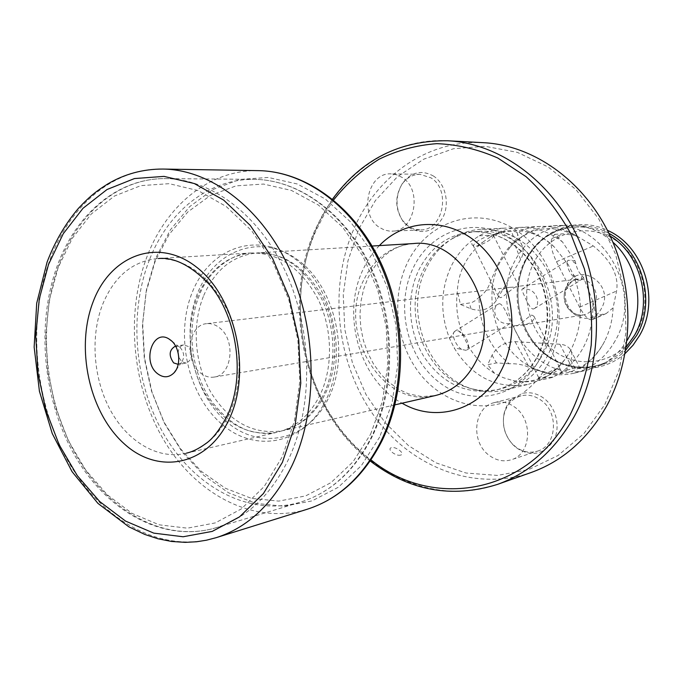 <?xml version="1.0" encoding="UTF-8"?>
<svg xmlns="http://www.w3.org/2000/svg" width="683" height="683" viewBox="0 0 683 683"><rect width="100%" height="100%" fill="white"/><g stroke="black" fill="none" stroke-linecap="round" stroke-linejoin="round"><path stroke-width="0.51" stroke-dasharray="3.42 2.56" d="M531.152 472.499C472.773 492.785 408.195 465.695 371.936 412.805C335.618 359.762 328.514 285.392 354.571 227.362C377.699 175.224 428.198 139.477 483.658 142.696M400.716 455.066C395.909 456.671 386.339 448.987 391.436 447.647C396.114 446.323 405.608 453.888 400.716 455.066M604.822 404.558L619.165 370.101L626.012 332.049L624.808 292.648L615.605 254.281L598.974 219.26L576.025 189.635L548.253 166.985L517.373 152.377L485.195 146.307L453.461 148.732L423.742 159.173L397.378 176.786L375.462 200.461L358.806 228.933L347.954 260.846L343.25 294.774L344.778 329.308L352.462 363.023L366.011 394.535L384.93 422.504L408.536 445.658L435.925 462.826L465.994 473.012L497.395 475.428L528.633 469.622L558.054 455.51L583.982 433.517L604.822 404.558M543.463 398.001C536.616 393.203 529.504 391.692 522.128 393.468L511.558 399.538C507.597 403.533 505.036 408.528 503.883 414.513C502.159 425.876 505.121 435.891 512.771 444.565L516.638 448.048C531.417 457.106 543.719 454.682 553.537 440.766C561.008 427.379 556.218 407.128 543.463 398.001M511.558 399.538C479.432 414.47 440.757 401.954 418.355 371.783C395.884 341.62 391.222 297.079 407.111 263.425C426.491 221.309 477.05 204.046 516.433 230.453C556.141 256.193 571.586 320.762 547.954 363.971C541.32 376.282 532.714 386.117 522.128 393.468M433.62 176.137C421.701 169.555 411.328 171.937 402.5 183.275C395.047 196.166 395.252 208.921 403.115 221.531L409.39 227.763C423.008 235.165 434.251 231.58 443.139 216.989C449.892 203.15 445.359 183.812 433.62 176.137M537.461 451.13C556.91 445.897 559.266 412.353 540.876 400.118C534.516 395.645 527.891 394.219 521.018 395.833C511.84 398.616 506.12 405.19 503.849 415.554C502.236 426.201 505.01 435.583 512.173 443.711L515.793 446.964C522.7 451.984 529.923 453.375 537.461 451.13L511.294 459.753C503.61 462.041 496.242 460.573 489.182 455.365C470.254 442.012 473.601 406.88 494.415 402.611C501.433 400.972 508.186 402.466 514.692 407.102C533.483 419.789 531.135 454.434 511.294 459.753M500.426 388.994L495.858 390.095C466.72 395.013 442.874 384.077 424.339 357.286C408.289 331.87 405.933 297.02 418.594 270.425C430.521 246.862 448.671 233.953 473.046 231.716C499.41 231.469 520.583 244.796 536.565 271.689C550.319 300.443 550.669 328.583 537.606 356.091C527.507 374.275 513.59 385.605 495.858 390.095C513.949 385.468 528.044 374.002 538.153 355.715C551.164 328.267 550.814 300.281 537.103 271.749C521.223 244.915 499.871 231.571 473.046 231.716L477.741 231.477C529.948 225.578 572.414 303.739 542.584 354.784C532.518 372.978 518.457 384.384 500.426 388.994C491.231 391.154 482.019 391.146 472.781 388.969C427.046 379.424 400.682 314.206 423.443 269.99C429.957 256.586 439.22 246.358 451.232 239.306L454.477 237.257C442.191 244.463 432.723 254.913 426.072 268.598C402.816 313.728 429.718 380.243 476.478 390.019C485.989 392.264 495.474 392.264 504.942 390.019L528.471 384.298C497.19 389.6 472.397 377.443 454.11 347.843L449.534 338.384C439.989 313.702 440.518 289.703 451.121 266.387C456.099 256.245 462.801 247.835 471.236 241.167L479.253 235.814C487.577 231.153 496.481 228.574 505.975 228.071C523.724 227.439 539.826 233.74 554.263 246.973L568.068 264.338L573.122 274.259C583.641 300.682 582.83 326.03 570.706 350.311L569.468 352.539C563.97 361.922 557.038 369.494 548.662 375.249L540.168 380.141L528.471 384.298M477.741 231.477C468.307 231.998 459.471 234.611 451.232 239.306M504.942 390.019C523.315 385.272 537.632 373.652 547.911 355.143C561.195 327.294 560.871 298.898 546.955 269.947C530.828 242.704 509.108 229.129 481.788 229.223C472.073 229.744 462.963 232.416 454.477 237.257M627.079 340.544C620.369 351.438 611.678 359.617 601.006 365.072L588.268 369.776C534.115 384.999 486.527 311.439 514.956 260.761C526.584 239.05 544.078 227.174 567.436 225.134L580.985 226.047C592.759 228.276 603.405 233.663 612.916 242.226M615.101 340.911C605.343 357.918 591.768 368.666 574.377 373.149C557.806 376.845 542.097 374.113 527.25 364.97C494.919 345.402 482.138 296.345 500.101 262.067L510.252 246.964C521.914 233.996 536.215 226.944 553.153 225.817C603.678 220.396 644.035 293.109 615.101 340.911M498.522 263.22L490.232 282.079C488.473 288.106 484.742 293.203 479.022 297.37C479.125 324.835 489.182 346.955 509.211 363.749C516.775 363.45 523.485 364.713 529.334 367.548L548.227 372.935C559.112 374.318 567.556 373.533 573.558 370.596L578.151 368.368L580.157 368.547C589.813 362.46 597.599 354.059 603.524 343.361L604.686 341.15C609.791 330.913 612.583 319.815 613.078 307.862L616.587 291.018C619.003 275.591 611.259 260.582 593.356 245.974L575.889 235.473C564.721 228.899 553.042 225.877 540.842 226.406C532.458 226.833 524.518 228.925 517.014 232.681L517.552 234.09C518.021 236.668 516.792 239.255 513.872 241.867C508.63 246.973 503.516 254.093 498.522 263.22M449.534 338.384L454.724 331.349L456.346 330.589L459.027 331.161L463.381 336.036L467.915 345.342L468.427 347.425L467.232 349.705L465.943 350.319L454.11 347.843M463.381 336.036C457.482 321.531 455.467 306.513 457.354 290.984C458.43 271.271 466.967 254.964 482.966 242.064L477.075 245.965L475.197 246.486L472.192 245.035L471.236 241.167M479.253 235.814L494.074 235.012L492.921 235.054L490.437 236.856L502.671 231.879L513.437 236.625C518.004 238.734 521.009 242.055 522.444 246.58C523.673 251.002 523.067 255.34 520.625 259.574L496.276 300.588C489.865 309.339 481.455 312.097 471.048 308.87L460.427 304.43L457.354 290.984M460.427 304.43L471.825 302.586L475.419 300.546L479.022 297.37M509.211 363.749L496.456 362.912L487.671 364.739L492.042 355.228C497.062 346.477 504.737 341.952 515.059 341.662L559.864 344.232C564.824 344.599 568.384 346.46 570.536 349.824C572.294 352.889 572.388 356.372 570.817 360.291L566.659 370.169L552.001 377.528C534.021 382.002 521.061 383.026 513.112 380.61L503.243 377.673L494.594 373.362L487.671 364.739M494.594 373.362C483.573 366.558 474.685 357.218 467.915 345.342M540.168 380.141L538.75 379.33L539.707 378.527L553.093 377.025L561.503 372.201C583.581 355.903 594.014 332.262 592.81 301.28L596.054 315.58L606.214 313.531L613.078 307.862M553.093 377.025L552.001 377.528M566.659 370.169L574.915 368.222C578.305 367.659 580.055 367.77 580.157 368.547M596.054 315.58L592.11 319.729C588.584 320.301 584.409 316.118 579.585 307.179L556.474 261.709C551.514 251.131 549.994 243.404 551.924 238.521L554.596 234.337L562.502 241.961L574.992 260.829L568.111 260.257L567.112 261.7L568.068 264.338M554.596 234.337L563.014 233.842L575.889 235.473M517.014 232.681C516.655 231.768 514.794 231.349 511.439 231.426L502.671 231.879M492.921 235.054C501.16 230.47 509.979 227.926 519.379 227.43C534.849 226.824 549.226 231.665 562.502 241.961M561.503 372.201L560.034 368.205L558.335 368.035L553.606 370.809L548.662 375.249M573.122 274.259L578.083 280.252L580.712 280.184L583.564 277.605L592.81 301.28M458.037 330.811L459.283 331.272C464.645 334.619 467.727 339.494 468.529 345.88L467.232 349.705M499.222 303.722C503.303 303.354 509.228 319.388 510.585 322.376L510.099 323.477L509.168 323.802L504.728 323.324C495.073 321.864 491.564 308.135 497.898 304.259L499.222 303.722M454.724 331.349C450.251 334.439 457.354 349.107 463.945 350.319M533.312 308.998L534.482 308.528C540.74 304.763 537.29 290.873 527.575 289.302L523.161 288.721L522.179 289.046L521.778 290.027C523.255 292.768 529.385 309.425 533.312 308.998M206.556 323.682C188.201 324.818 183.855 360.308 200.324 372.798C204.704 376.376 209.339 377.801 214.24 377.067C232.126 375.326 236.028 339.861 219.474 327.806C215.376 324.57 211.073 323.196 206.556 323.682L509.509 287.364L517.774 286.903L519.003 286.416L518.081 286.339C514.427 285.614 504.788 296.405 500.605 297.703L498.419 296.413C497.702 291.846 501.399 288.832 509.509 287.364M514.504 325.697L524.04 324.912C531.323 323.213 534.618 320.318 533.91 316.229L531.869 315.094C528.147 316.152 518.798 326.833 514.734 326.483L513.274 326.372L514.504 325.697M542.584 377.887C551.804 374.164 557.593 370.971 559.949 368.282L559.599 368.086M539.485 378.63L539.152 378.186C542.285 375.274 548.082 372.15 556.534 368.794M581.096 279.885L581.942 275.573C579.005 272.876 576.99 268.948 575.914 263.783L570.997 260.112M578.083 280.252L577.835 280.167C571.543 276.256 567.915 270.536 566.958 263.015L567.949 260.394M493.186 235.285L493.527 236.514C490.343 240.322 484.862 243.472 477.075 245.965M489.933 235.464C480.619 238.632 475.069 242.047 473.276 245.718L473.797 246.187M490.437 236.856L483.248 241.833M567.197 284.999C578.8 260.325 615.357 284.452 601.544 308.221C589.25 332.706 553.802 308.153 567.197 284.999M575.914 263.783L574.992 260.829M583.564 277.605L581.942 275.573M420.805 229.915C443.122 230.359 451.232 189.9 430.956 177.836L419.977 174.31C412.617 174.421 406.573 177.811 401.852 184.495C394.868 196.576 395.064 208.52 402.424 220.327L408.306 226.167L410.799 227.67L415.238 229.351L420.805 229.915L390.121 231.213L384.52 230.077L379.304 227.345C358.669 214.342 367.65 172.287 391.069 173.866L396.832 174.831L402.244 177.503C422.914 189.942 414.726 231.699 392.016 231.221M178.118 352.821C178.494 348.33 180.338 345.709 183.642 344.941L188.098 346.375C193.298 353.785 192.691 359.378 186.263 363.134L178.237 364.355L181.507 362.502C184.777 357.294 184.299 352.283 180.073 347.476L175.557 346.042M186.263 363.134L181.695 361.691L178.741 357.141M250.243 253.06L251.353 252.983C278.707 252.719 300.844 267.915 317.766 298.591C332.408 327.994 333.406 366.361 320.438 394.134C310.236 414.923 295.816 427.635 277.17 432.254L276.086 432.493C246.879 436.317 223.017 423.033 204.49 392.648C188.371 363.877 185.639 325.279 197.763 295.893C208.964 270.314 226.449 256.031 250.243 253.06C231.588 253.128 207.845 271.996 199.556 294.825C186.143 326.952 190.788 370.57 210.74 400.067C223.341 416.963 236.779 427.413 251.045 431.434C261.896 433.756 270.246 434.115 276.086 432.493M229.966 412.481C243.157 382.608 241.961 341.107 226.79 309.083C209.271 275.667 186.442 258.814 158.311 258.533L157.329 258.575C132.254 261.307 113.959 276.743 102.433 304.9C90.122 336.89 93.392 378.971 110.467 410.329C127.567 441.628 157.585 459.719 185.392 453.418L186.348 453.188C205.19 448.15 219.73 434.584 229.966 412.481M149.492 259.668C128.037 314.368 134.449 384.853 165.243 436.591C196.038 488.157 250.405 517.005 300.511 502.133C330.35 492.81 353.914 471.253 371.193 437.479C395.098 388.764 394.8 320.079 369.776 266.507C344.702 212.908 298.189 179.603 254.025 179.356C208.332 178.775 168.086 211.884 149.492 259.668M58.823 265.124C37.326 323.904 44.421 399.538 76.3 455.459C108.179 511.191 164.168 543.105 215.896 527.797C246.708 518.175 271.014 495.166 288.798 458.78C313.386 406.248 312.66 331.554 286.228 273.268C259.745 214.94 211.184 178.844 165.602 178.613C118.441 178.024 77.452 213.779 58.823 265.124M58.132 267.616L49.193 300.682L45.761 335.959L47.895 371.987L55.494 407.307L68.257 440.467L85.734 470.083L107.299 494.816L132.126 513.428L159.224 524.834L187.381 528.172L215.247 522.913L241.355 508.912L264.176 486.544L282.284 456.731L294.458 420.95L299.794 381.199L297.865 339.835L288.73 299.385L272.987 262.306L251.686 230.777L226.218 206.497L198.172 190.617L169.188 183.676L140.826 185.639L114.496 196.012L91.351 213.924L72.338 238.23L58.132 267.616M370.596 434.217L382.471 401.28L387.816 364.807L386.219 326.935L377.725 289.951L362.878 256.057L342.653 227.217L318.338 205.002L291.445 190.437L263.518 184.06L236.07 185.861L210.458 195.423L187.834 211.952L169.136 234.414L155.058 261.606L146.077 292.222L142.448 324.895L144.267 358.242L151.43 390.889L163.647 421.488L180.483 448.714L201.314 471.347L225.33 488.234L251.549 498.411L278.784 501.109L305.728 495.884L330.965 482.65L353.043 461.802L370.596 434.217M192.546 291.632C210.04 247.955 257.243 230.53 294.749 258.686C332.57 286.16 348.142 354.084 326.508 398.906C305.429 444.155 255.886 453.973 221.984 424.314C187.748 395.244 174.524 334.952 192.546 291.632M203.747 295.483C215.119 269.657 232.894 255.476 257.056 252.915C284.265 252.642 306.283 267.71 323.102 298.112C337.65 327.268 338.623 365.32 325.723 392.862C315.572 413.497 301.22 426.115 282.66 430.708C253.453 435.114 229.471 422.222 210.714 392.025C194.416 363.441 191.582 324.835 203.747 295.483M363.552 280.354C336.599 332.723 382.796 409.749 435.387 395.534L422.068 396.635L408.46 393.843L398.906 389.438L388.84 382.258L380.738 374.028L373.55 364.048L367.71 352.769L363.416 340.535L360.812 327.695L359.967 314.632L360.897 301.732L363.578 289.37L367.906 277.938C380.286 252.992 399.239 243.985 413.497 243.558C391.103 245.829 374.455 258.097 363.552 280.354M379.372 245.598C372.67 252.522 367.189 260.582 362.938 269.768C340.971 315.094 359.779 380.482 402.074 403.209M333.552 200.034L324.084 214.675L316.109 230.453C281.49 306.402 305.856 410.842 370.971 459.855M447.869 140.775C391.026 137.479 339.579 174.746 316.152 228.89C289.771 289.165 297.225 366.31 334.38 421.556C371.492 476.623 437.521 505.215 497.361 484.443M539.826 358.771C519.259 397.967 471.808 407.597 439.528 382.591C406.923 358.114 394.979 305.924 413.07 268.248C430.657 230.265 476.282 215.034 511.55 238.879C547.117 262.135 560.905 319.943 539.826 358.771M570.817 360.291L574.915 368.222M559.864 344.232L573.558 370.596M515.059 341.662L529.334 367.548M492.042 355.228L496.456 362.912M594.295 306.701C591.709 311.286 588.012 314.035 583.197 314.957L577.442 314.778L572.055 312.387C564.107 305.702 562.143 297.455 566.173 287.645C568.888 282.753 572.841 279.928 578.04 279.151L583.342 279.484L588.336 281.712C596.455 288.431 598.436 296.755 594.295 306.701M471.048 308.87L469.417 303.235M496.276 300.588L490.232 282.079M520.625 259.574L513.872 241.867M513.437 236.625L511.439 231.426M636.701 331.998C653.81 301.843 643.079 257.593 614.512 239.631C586.193 221.207 548.739 232.818 533.935 262.503C518.721 291.948 528.309 332.826 554.989 351.54C581.429 370.673 620.01 362.434 636.701 331.998M608.912 233.39C578.851 216.127 540.637 229.633 525.765 260.436C510.952 289.43 517.851 328.95 541.619 350.934C565.2 373.114 602.619 373.618 625.73 350.148M626.2 347.169L617.645 355.237L607.93 361.409C582.932 374.019 551.855 365.875 533.713 343.344C515.503 320.848 511.78 286.647 524.809 261.008C539.203 235.353 560.487 224.22 588.661 227.61C561.042 224.22 540.065 235.234 525.739 260.658C512.685 286.262 516.374 320.703 534.558 343.242C552.709 365.806 583.308 373.806 607.93 361.409L601.006 365.072M610.201 236.113L604.31 232.809L596.609 229.65L580.985 226.047M551.924 238.521L563.014 233.842M556.474 261.709L593.356 245.974M579.585 307.179L616.587 291.018M592.981 319.098L604.131 314.197M216.11 537.7C161.376 554.323 102.126 520.625 68.402 461.828C34.671 402.816 27.03 322.991 49.569 260.786C69.188 206.198 112.755 168.061 163.015 169.051M258.481 170.639C209.903 169.632 167.139 204.721 147.537 255.271C125.023 312.848 131.896 386.877 164.424 441.133C196.943 495.218 254.375 525.389 307.256 509.236M379.68 437.043L361.35 465.652L338.324 487.244L312.046 500.895L284.017 506.248L255.715 503.371L228.515 492.767L203.611 475.231L182.037 451.77L164.603 423.571L151.959 391.914L144.557 358.148L142.67 323.648L146.418 289.84L155.724 258.14L170.306 229.949L189.686 206.625L213.147 189.43L239.75 179.433L268.274 177.46L297.327 183.992L325.321 199.018L350.652 222.035L371.731 251.95L387.21 287.15L396.055 325.595L397.702 364.953L392.093 402.85L379.68 437.043M329.078 396.977C350.217 353.205 335.029 286.945 298.061 260.095C261.393 232.579 215.145 249.534 197.968 292.222C180.278 334.568 193.229 393.545 226.773 421.915C259.992 450.874 308.477 441.175 329.078 396.977M215.896 527.797L300.511 502.133C330.931 492.545 354.784 470.766 372.081 436.787C395.944 388.012 395.568 319.84 370.604 266.532C345.607 213.241 298.992 179.672 254.025 179.356L165.602 178.613C117.186 178.067 75.762 214.573 57.193 266.011C35.798 324.749 42.969 399.999 74.865 455.681C106.702 511.08 162.972 543.344 215.896 527.797M372.115 246.034L257.056 252.915C282.514 252.206 303.892 267.19 321.181 297.865C335.959 327.541 336.821 366.737 323.776 394.27L315.572 408.058L305.506 418.918L299.222 423.622L293.861 426.679L282.66 430.708L394.987 404.84M332.484 199.163L323.204 213.685L315.375 229.266C280.525 305.967 304.712 410.884 370.195 460.991M512.173 443.711L512.771 444.565M503.849 415.554L503.883 414.513M472.781 388.969L476.478 390.019M574.377 373.149L588.268 369.776M527.25 364.97C534.072 369.161 541.064 371.817 548.227 372.935M578.151 368.368C588.276 363.458 596.746 355.092 603.576 343.25L604.686 341.15M510.252 246.964C526.704 229.087 550.25 221.412 578.151 237.146M519.379 227.43L540.842 226.406M481.788 229.223L505.975 228.071M553.153 225.817L567.436 225.134M513.112 380.61C522.264 382.343 531.126 381.652 539.707 378.527M554.263 246.973C536.275 228.412 506.555 227.183 494.048 235.072M553.606 370.809C559.642 366.199 564.935 360.112 569.468 352.539M570.536 349.824L579.978 368.214M468.529 345.88L468.427 347.425M510.107 323.477L466.924 349.944M497.898 304.259L455.015 331.135M214.24 377.067L514.734 326.483M524.04 324.912L583.197 314.957C572.26 318.193 560.077 299.12 567.624 286.817C570.279 282.241 573.746 279.689 578.04 279.151L518.081 286.339M533.91 316.229L559.949 368.282M513.274 326.363L539.092 378.425M539.152 378.186L538.75 379.33M534.482 308.528L580.755 280.158M522.179 289.046L568.136 260.24M519.003 286.416L493.647 235.729M498.419 296.413L473.276 245.718M493.527 236.514L494.074 235.012M522.444 246.58L517.552 234.09M625.141 353.504C600.699 375.087 563.296 372.679 540.475 350.012C517.483 327.533 511.191 288.9 525.79 260.155C540.227 230.188 577.067 215.666 607.4 230.333M566.958 263.015L567.112 261.7M592.11 319.729L606.214 313.531M521.018 395.833L494.415 402.611M402.424 220.327L403.115 221.531M401.852 184.495L402.5 183.275M419.977 174.31L391.069 173.866M179.262 346.896L171.749 341.09M181.507 362.502L175.941 370.195M183.642 344.941L175.599 346.033M164.074 169.077L163.083 169.06M217.117 537.376L216.169 537.675M251.353 252.975L157.329 258.575M277.17 432.254L185.392 453.418"/><path stroke-width="1.02" d="M170.989 340.407L169.247 339.152C153.018 328.13 141.722 361.358 157.329 373.507C163.331 378.1 168.914 377.853 174.088 372.756C181.439 365.14 179.723 347.177 170.989 340.407M447.869 140.775L483.658 142.696C533.295 145.266 583.581 180.295 609.518 234.653C635.386 288.994 633.687 357.687 606.069 407.068C587.337 439.459 562.365 461.264 531.152 472.499L497.361 484.443C529.359 472.935 554.963 450.336 574.181 416.639C602.491 365.251 604.114 293.477 577.357 236.702C550.532 179.911 498.744 143.396 447.869 140.775L447.869 140.775C399.914 140.117 361.452 159.583 332.484 199.163M612.916 242.226C638.451 264.663 645.597 308.46 628.505 338.068L627.079 340.544M175.557 346.042C169.102 349.798 168.462 355.408 173.653 362.895L178.195 364.363M178.118 352.821L178.741 357.141M394.987 404.84L435.387 395.534C452.539 391.299 465.866 380.303 475.351 362.553C503.158 313.207 462.519 237.445 413.497 243.558L372.115 246.034M402.074 403.209C436.13 423.349 481.276 410.201 501.109 370.724C521.223 332.63 512.472 276.82 481.754 246.99C451.224 216.827 406.172 217.629 379.372 245.598M370.971 459.855C431.98 509.714 527.378 495.201 569.929 415.315C580.473 393.715 587.559 370.331 591.205 345.154C592.673 319.499 590.402 294.066 584.392 268.863L570.587 233.373C558.284 211.465 543.446 192.563 526.064 176.658L497.847 158.046C477.776 149.21 457.422 144.42 436.787 143.661C416.425 145.18 397.147 150.388 378.963 159.284C361.742 170.067 346.605 183.65 333.552 200.034M625.73 350.148L636.607 335.549C656.465 301.903 642.396 250.635 608.912 233.39M610.201 236.113C641.311 254.597 653.332 303.243 634.481 335.379L626.2 347.169M282.386 462.374L295.158 424.894L300.768 383.214L298.736 339.818L289.148 297.37L272.628 258.481L250.302 225.458L223.631 200.076L194.296 183.539L164.022 176.385L134.449 178.562L107.026 189.515L82.976 208.315L63.237 233.757L48.519 264.475L39.273 298.975L35.747 335.771L38 373.336L45.898 410.167L59.165 444.761L77.324 475.692L99.735 501.57L125.57 521.095L153.786 533.133L183.138 536.761L212.234 531.4L239.52 516.877L263.407 493.553L282.386 462.374M229.94 417.544C251.686 369.751 235.242 296.712 196.508 267.113C158.089 236.788 110.415 255.314 93.127 301.792C75.292 347.903 89.114 412.199 123.973 443.583C158.499 475.599 208.776 465.789 229.94 417.544M292.085 465.43C273.482 503.345 248.177 527.43 216.178 537.675L206.368 540.219L196.525 541.773L185.144 542.37L171.493 541.448L158.012 538.776L144.805 534.447L128.814 526.798L97.934 503.388L72.039 471.629L52.25 433.543L39.426 391.274L34.15 347.075L36.703 303.243L47.093 262.093C54.888 241.68 65.329 223.776 78.408 208.383C91.232 194.783 97.225 190.694 107.513 184.094C124.519 174.003 143.029 168.991 163.015 169.051L163.083 169.051C210.987 169.674 262.033 207.982 289.788 269.674C317.501 331.323 318.082 410.167 292.085 465.43M217.117 537.376L307.324 509.211C338.196 499.29 362.63 476.854 380.636 441.901C405.83 390.958 405.736 319.012 379.646 262.742C353.512 206.445 304.849 171.305 258.558 170.639L164.074 169.077M370.195 460.991C409.151 490.787 451.548 498.607 497.361 484.443M607.4 230.333C644.018 246.017 660.606 299.88 639.587 335.455M625.141 353.504L633.047 345.214L639.553 335.532M171.749 341.09L169.247 339.152M175.941 370.195L174.088 372.756M307.324 509.211C338.981 498.914 363.808 476.23 381.806 441.167M258.558 170.639C306.129 171.424 354.861 206.983 380.892 262.81C406.863 318.679 407.068 389.873 381.942 440.885M186.348 453.188C192.358 451.864 198.796 448.688 205.66 443.677C212.883 438.93 220.344 429.018 228.037 413.941C245.504 375.513 237.214 316.989 209.715 284.82C191.428 265.738 174.293 256.979 158.311 258.533"/></g></svg>

